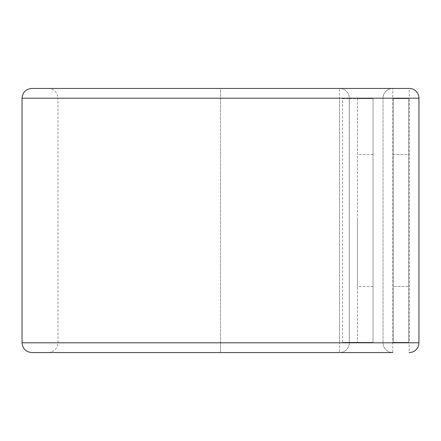 <?xml version="1.0" encoding="UTF-8"?>
<svg xmlns="http://www.w3.org/2000/svg" width="441" height="441" viewBox="0 0 441 441"><rect width="100%" height="100%" fill="white"/><g stroke="black" fill="none" stroke-linecap="round" stroke-linejoin="round"><path stroke-width="0.33" stroke-dasharray="2.21 1.65" d="M393.19 154.51L408.79 154.51L408.79 286.49L408.79 154.51L393.19 154.51L393.19 286.49L408.79 286.49L393.19 286.49L393.19 154.51M357.43 220.5L357.43 286.49L357.43 220.5M373.036 220.5L373.036 286.49L373.036 220.5M349.239 98.602L357.43 98.602L357.43 342.398L373.036 342.398L373.036 98.602L373.036 342.398L349.239 342.398L349.239 98.602L349.305 342.398L342.607 342.398L349.305 342.398L349.305 342.806A9.752 9.752 0 0 1 339.553 352.557L339.553 342.806L339.553 352.557L220.5 352.557L339.553 352.557A9.752 9.752 0 0 0 349.305 342.806L339.553 342.806L339.553 98.194L339.553 342.806L349.305 342.806L349.305 98.194L339.553 98.194L339.553 88.443A9.752 9.752 0 0 1 349.305 98.194L349.305 98.602L373.036 98.602L357.43 98.602L357.43 342.398L349.239 342.398M342.607 98.602L349.305 98.602L342.607 98.602L342.607 342.398M392.782 88.443A9.752 9.752 0 0 0 383.031 98.194A9.752 9.752 0 0 1 392.782 88.443A9.752 9.752 0 0 0 383.031 98.194L409.198 98.194L409.198 342.806L392.782 342.806L392.782 88.443L48.218 88.443L339.553 88.443A9.752 9.752 0 0 1 349.305 98.194L220.5 98.194L220.5 88.443L339.553 88.443L339.553 98.194L220.5 98.194L220.5 342.806L339.553 342.806L220.5 342.806L220.5 88.443L31.802 88.443M31.802 352.557L220.5 352.557L220.5 342.806L220.5 352.557L48.218 352.557L392.782 352.557L392.782 342.806L383.031 342.806A9.752 9.752 0 0 0 392.782 352.557A9.752 9.752 0 0 1 383.031 342.806L22.05 342.806M383.031 342.806L383.031 98.194L383.031 342.806A9.752 9.752 0 0 0 392.782 352.557M393.19 98.602L393.19 342.398L408.79 342.398L408.79 98.602L393.19 98.602L393.19 342.398L408.79 342.398L408.79 98.602L393.19 98.602M409.198 352.557A9.752 9.752 0 0 0 418.95 342.806L409.198 342.806L409.198 352.557A9.752 9.752 0 0 0 418.95 342.806M418.95 98.194A9.752 9.752 0 0 0 409.198 88.443A9.752 9.752 0 0 1 418.95 98.194L409.198 98.194L409.198 88.443M22.05 98.194L220.5 98.194L57.969 98.194L57.104 94.181C55.268 90.532 52.303 88.619 48.218 88.443M383.031 98.194L57.969 98.194L57.969 342.806C57.391 348.726 54.144 351.979 48.218 352.557M373.036 286.49L357.43 286.49M373.036 154.51L357.43 154.51"/><path stroke-width="0.66" d="M409.198 352.557A9.752 9.752 0 0 0 418.95 342.806L418.95 98.194A9.752 9.752 0 0 0 409.198 88.443L31.802 88.443C25.876 89.021 22.629 92.274 22.05 98.194L22.05 342.806C22.629 348.726 25.876 351.979 31.802 352.557L392.782 352.557M22.05 342.806L418.95 342.806L418.95 98.194L22.05 98.194M409.198 88.443L392.782 88.443"/></g></svg>
